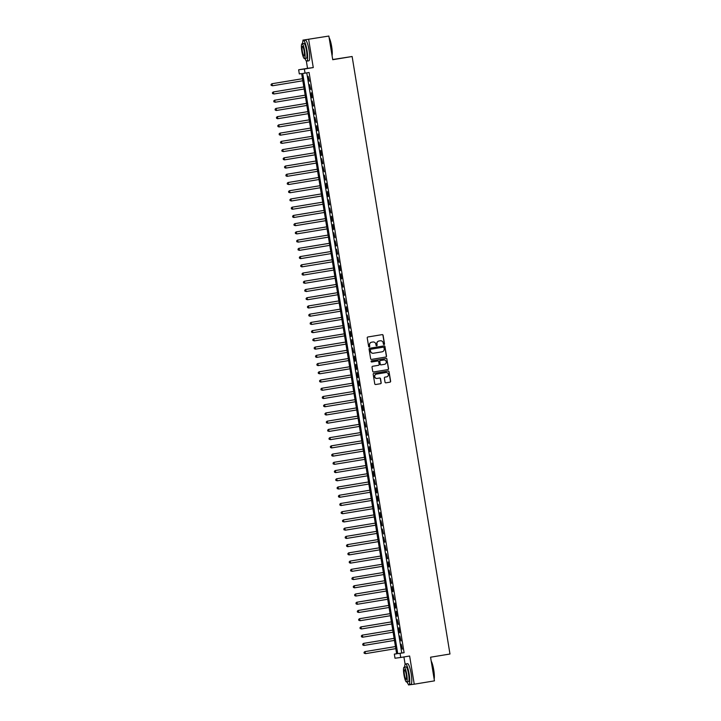 <?xml version="1.0" encoding="UTF-8"?>
<svg xmlns="http://www.w3.org/2000/svg" width="721" height="721" viewBox="0 0 721 721"><rect width="100%" height="100%" fill="white"/><g stroke="black" fill="none" stroke-linecap="round" stroke-linejoin="round"><path stroke-width="1.08" d="M384.05 344.539A0.577 0.559 82.6 0 0 384.509 343.881L383.103 335.301A0.82 0.802 82.6 0 0 382.175 334.625L367.899 336.977A0.82 0.802 82.6 0 0 367.232 337.915L368.638 346.504A0.577 0.559 82.6 0 0 369.269 346.981A0.577 0.559 82.6 0 0 369.756 346.314L369.567 345.206A2.623 2.578 82.6 0 1 371.685 342.205L372.874 342.006A2.623 2.578 82.6 0 0 372.721 342.024L372.874 342.006A2.623 2.578 82.6 0 1 375.839 344.169L376.02 345.287A0.577 0.559 82.6 0 0 376.668 345.756A0.577 0.559 82.6 0 0 377.128 345.098L376.948 343.989A2.623 2.578 82.6 0 1 379.066 340.988L380.255 340.79A2.623 2.578 82.6 0 1 383.221 342.953L383.401 344.07A0.577 0.559 82.6 0 0 384.05 344.539M383.951 344.548A0.577 0.559 82.6 0 0 384.356 343.908L382.95 335.319A0.82 0.802 82.6 0 0 382.112 334.634M369.197 346.981A0.577 0.559 82.6 0 0 369.594 346.341L369.567 345.206M376.569 345.765A0.577 0.559 82.6 0 0 376.975 345.125L376.948 343.989M385.032 382.148A0.82 0.802 82.6 0 0 385.96 382.824L389.962 382.166A0.82 0.802 82.6 0 0 390.629 381.229L389.061 371.694A0.82 0.802 82.6 0 0 388.141 371.018L373.857 373.37A0.82 0.802 82.6 0 0 373.199 374.307L374.758 383.842A0.82 0.802 82.6 0 0 375.686 384.518L380.526 383.725A0.82 0.802 82.6 0 0 381.184 382.779L380.517 378.705A0.82 0.802 82.6 0 0 379.616 378.02L377.191 378.426A2.19 2.154 82.6 0 1 374.704 376.578A2.19 2.154 82.6 0 1 376.479 374.1L385.879 372.55A2.19 2.154 82.6 0 0 385.726 372.568L385.879 372.55A2.19 2.154 82.6 0 1 388.367 374.397A2.19 2.154 82.6 0 1 386.591 376.876L385.023 377.128A0.82 0.802 82.6 0 0 384.365 378.065L385.032 382.148M400.065 653.37L400.732 657.48L395 658.228L394.333 654.118L396.649 653.812L301.639 73.596L299.314 73.903L298.638 69.784L304.37 69.036L305.046 73.154L302.721 73.461L397.74 653.668L404.102 652.703L309.093 72.488L305.046 73.154M328.857 36.05L302.919 40.133L328.857 36.05L332.732 59.708L352.127 56.508L449.976 654.01L430.572 657.21L434.448 680.867L414.242 684.202L409.627 656.011L400.732 657.48M306.326 60.943L307.534 68.324L313.265 67.576L308.651 39.385M313.265 67.576L304.37 69.036M385.852 357.039A0.82 0.802 82.6 0 0 386.51 356.102L384.951 346.567A0.82 0.802 82.6 0 0 384.023 345.891L369.747 348.252A0.82 0.802 82.6 0 0 369.08 349.189L370.639 358.725A0.82 0.802 82.6 0 0 371.567 359.4L385.699 357.057A0.82 0.802 82.6 0 0 386.357 356.12L384.798 346.594A0.82 0.802 82.6 0 0 383.96 345.9M373.532 371.964L387.754 369.621A0.82 0.802 82.6 0 0 388.412 368.683L386.853 359.148L388.565 368.665A0.82 0.802 82.6 0 1 387.907 369.603L373.622 371.955A0.82 0.802 82.6 0 0 373.622 371.955A0.82 0.802 82.6 0 1 372.703 371.279L372.036 367.205A0.82 0.802 82.6 0 1 372.694 366.268L378.489 365.304A0.82 0.802 82.6 0 0 379.147 364.366L378.705 361.663A0.82 0.802 82.6 0 0 377.777 360.987L371.748 361.978A0.577 0.559 82.6 0 1 371.73 361.987L371.748 361.978M387.006 359.13A0.82 0.802 82.6 0 0 386.105 358.454L371.558 360.851A0.577 0.559 82.6 0 0 371.099 361.5A0.577 0.559 82.6 0 0 371.73 361.987M408.41 684.364L408.51 684.95L414.242 684.202M309.381 81.275L308.182 76.39L309.381 81.275M310.733 89.503L309.534 84.618L310.733 89.503M312.076 97.732L311.265 92.793L311.688 97.786M313.428 105.96L312.229 101.075L313.04 106.014M314.771 114.197L313.572 109.304L314.383 114.242M316.122 122.426L314.924 117.541L316.122 122.426M317.465 130.654L316.663 125.715L317.078 130.708M318.817 138.883L318.006 133.944L318.43 138.937M320.16 147.111L318.97 142.226L320.16 147.111M321.512 155.348L320.701 150.41L321.124 155.394M322.855 163.577L321.665 158.683L322.467 163.622M324.207 171.805L323.008 166.921L324.207 171.805M325.559 180.034L324.36 175.149L325.559 180.034M326.901 188.262L326.09 183.323L326.514 188.316M328.253 196.491L327.442 191.552L327.866 196.545M329.596 204.728L328.397 199.834L329.209 204.773M330.948 212.956L329.749 208.063L330.948 212.956M332.291 221.185L331.48 216.246L331.903 221.239M333.643 229.413L332.832 224.474L333.255 229.467M334.986 237.642L333.796 232.757L334.986 237.642M336.337 245.87L335.139 240.985L335.95 245.924M337.68 254.107L336.491 249.214L337.293 254.153M339.032 262.336L337.834 257.442L339.032 262.336M340.375 270.564L339.573 265.625L339.988 270.618M341.727 278.793L340.916 273.854L341.339 278.847M343.07 287.021L341.88 282.136L342.691 287.075M344.422 295.25L343.223 290.365L344.034 295.304M345.774 303.487L344.575 298.593L345.774 303.487M347.116 311.715L346.305 306.776L346.729 311.76M348.468 319.944L347.27 315.059L348.081 319.998M349.811 328.172L348.613 323.287L349.811 328.172M351.163 336.401L350.352 331.462L350.776 336.455M352.506 344.638L351.704 339.699L352.118 344.683M353.858 352.866L352.659 347.973L353.858 352.866M355.201 361.095L354.399 356.156L354.813 361.14M356.553 369.323L355.741 364.384L356.165 369.377M357.895 377.552L357.093 372.613L357.508 377.606M359.247 385.78L358.436 380.841L358.86 385.834M360.59 394.017L359.4 389.124L360.59 394.017M361.942 402.246L360.743 397.352L361.554 402.291M363.294 410.474L362.483 405.535L362.906 410.519M364.637 418.703L363.438 413.818L364.637 418.703M365.989 426.931L364.79 422.046L365.601 426.985M367.331 435.16L366.133 430.275L366.944 435.214M368.683 443.397L367.485 438.503L368.683 443.397M370.026 451.625L369.224 446.687L369.639 451.67M371.378 459.854L370.179 454.969L371.378 459.854M372.721 468.082L371.919 463.143L372.333 468.136M374.073 476.311L373.262 471.372L373.685 476.365M375.416 484.539L374.226 479.654L375.416 484.539M376.768 492.776L375.956 487.838L376.38 492.822M378.11 501.005L377.308 496.066L377.723 501.05M379.462 509.233L378.264 504.349L379.462 509.233M380.814 517.462L380.003 512.523L380.427 517.516M382.157 525.69L380.958 520.805L381.769 525.744M383.509 533.919L382.31 529.034L383.509 533.919M384.852 542.156L383.653 537.262L384.464 542.201M386.204 550.384L385.005 545.5L386.204 550.384M387.547 558.613L386.357 553.728L387.159 558.667M388.898 566.841L388.087 561.902L388.511 566.895M390.241 575.07L389.052 570.185L390.241 575.07M391.593 583.307L390.394 578.413L391.206 583.352M392.936 591.535L392.134 586.597L392.548 591.581M394.288 599.764L393.089 594.879L394.288 599.764M395.631 607.992L394.829 603.053L395.243 608.046M396.983 616.221L396.171 611.282L396.595 616.275M398.334 624.449L397.136 619.564L398.334 624.449M399.677 632.687L398.866 627.748L399.29 632.732M401.029 640.915L399.831 636.021L401.029 640.915M306.776 72.866L401.777 653.001L404.102 652.703M401.173 644.259L402.372 649.143L401.173 644.259M352.127 56.508L332.696 59.519M403.922 656.957L405.13 664.302M396.64 653.731L394.333 654.118M307.534 68.324L298.638 69.784M302.919 40.133L303.036 40.881M401.777 653.001L397.74 653.668M376.795 344.007A2.623 2.578 82.6 0 1 378.913 341.006L380.102 340.808M369.413 345.224A2.623 2.578 82.6 0 1 371.531 342.223L372.721 342.024M371.567 359.4L385.699 357.057M383.987 347.639A0.577 0.559 82.6 0 0 383.338 347.171L370.801 349.234A0.577 0.559 82.6 0 0 370.342 349.892L370.531 351.064A2.623 2.578 82.6 0 0 373.496 353.227L382.058 351.821A2.623 2.578 82.6 0 0 384.176 348.811L383.987 347.639M373.334 353.254A2.623 2.578 82.6 0 1 370.378 351.082L370.179 349.91A0.577 0.559 82.6 0 1 370.648 349.252L383.184 347.189M377.804 360.987L377.651 361.005A0.82 0.802 82.6 0 0 377.624 361.005L371.675 361.987M384.491 364.312A2.19 2.154 82.6 0 0 386.267 361.843A2.19 2.154 82.6 0 0 383.788 359.995L380.472 360.545A0.82 0.802 82.6 0 0 379.814 361.482L380.255 364.186A0.82 0.802 82.6 0 0 381.184 364.862L384.491 364.312M381.003 364.889L381.03 364.88A0.82 0.802 82.6 0 1 380.102 364.204L379.661 361.5A0.82 0.802 82.6 0 1 380.318 360.563L383.635 360.013M386.853 359.148A0.82 0.802 82.6 0 0 386.014 358.463M377.038 378.444A2.19 2.154 82.6 0 1 374.55 376.596A2.19 2.154 82.6 0 1 376.326 374.118L385.726 372.568M375.596 384.527L380.364 383.743A0.82 0.802 82.6 0 0 381.03 382.806L380.364 378.723A0.82 0.802 82.6 0 0 379.525 378.038M385.87 382.833L389.809 382.184A0.82 0.802 82.6 0 0 390.467 381.247L388.907 371.712A0.82 0.802 82.6 0 0 388.078 371.027M302.478 78.697L271.862 83.753L272.583 85.763L302.811 80.77M302.478 78.715L272.25 83.699L271.024 84.528L271.312 85.33L271.177 84.51M271.312 85.33L272.583 85.763L271.159 85.348M271.024 84.528L271.862 83.753M329.118 37.672A10.175 1.902 80.6 0 1 331.651 46.541A10.175 1.902 80.6 0 1 332.075 55.688M332.002 55.238A10.427 1.956 -99.4 0 0 331.462 46.577A10.427 1.956 -99.4 0 0 329.2 38.141M304.992 58.482A10.427 1.956 -99.4 0 0 306.804 61.141A10.427 1.956 -99.4 0 0 307.047 50.605A10.427 1.956 -99.4 0 0 303.415 40.574A10.427 1.956 -99.4 0 0 302.55 43.675M306.804 61.141L308.831 60.807A10.427 1.956 -99.4 0 0 309.066 50.272A10.427 1.956 -99.4 0 0 305.434 40.241L303.415 40.574M302.027 43.756L303.892 43.449A7.507 1.406 80.6 0 1 306.506 50.677A7.507 1.406 80.6 0 1 306.335 58.266L304.469 58.572A7.507 1.406 -99.4 0 0 304.65 50.984A7.507 1.406 -99.4 0 0 302.027 43.756A7.507 1.406 -99.4 0 0 301.856 51.344A7.507 1.406 -99.4 0 0 304.469 58.572M302.351 51.281A4.84 0.91 -99.4 0 0 304.037 55.932A4.84 0.91 -99.4 0 0 304.154 51.047A4.84 0.91 -99.4 0 0 302.459 46.387A4.84 0.91 -99.4 0 0 302.351 51.281M431.212 661.094A10.175 1.902 80.6 0 1 433.745 669.962A10.175 1.902 80.6 0 1 434.159 679.11M434.087 678.65A10.427 1.956 -99.4 0 0 433.546 669.998A10.427 1.956 -99.4 0 0 431.293 661.563M407.086 681.904A10.427 1.956 -99.4 0 0 408.897 684.562A10.427 1.956 -99.4 0 0 409.14 674.027A10.427 1.956 -99.4 0 0 405.499 663.987A10.427 1.956 -99.4 0 0 404.643 667.096M408.897 684.562L410.916 684.229A10.427 1.956 -99.4 0 0 411.159 673.693A10.427 1.956 -99.4 0 0 407.527 663.662L405.499 663.987M404.12 667.177L405.977 666.871A7.507 1.406 80.6 0 1 408.591 674.099A7.507 1.406 80.6 0 1 408.419 681.678L406.563 681.994A7.507 1.406 -99.4 0 0 406.734 674.405A7.507 1.406 -99.4 0 0 404.12 667.177A7.507 1.406 -99.4 0 0 403.949 674.766A7.507 1.406 -99.4 0 0 406.563 681.994M404.445 674.703A4.84 0.91 -99.4 0 0 406.13 679.353A4.84 0.91 -99.4 0 0 406.238 674.468A4.84 0.91 -99.4 0 0 404.553 669.809A4.84 0.91 -99.4 0 0 404.445 674.703M272.529 92.739L272.664 93.559L272.529 92.739L273.592 91.927L303.82 86.944L273.205 91.982L273.935 93.991L304.163 88.998M272.664 93.559L273.935 93.991L272.511 93.577M272.376 92.757L273.205 91.982M273.872 100.967L274.007 101.787L273.872 100.967L274.944 100.165L305.172 95.172L274.557 100.21L275.278 102.22L305.506 97.236M274.007 101.787L275.278 102.22L273.854 101.814M273.719 100.985L274.557 100.21M306.515 103.391L275.9 108.438L276.63 110.448L306.858 105.464M306.524 103.4L276.287 108.393L275.071 109.213L275.359 110.025L275.224 109.195M275.359 110.025L276.242 110.502L275.206 110.043M275.071 109.213L275.9 108.438M276.576 117.424L276.702 118.253L276.576 117.424L277.639 116.622L307.867 111.638L277.252 116.676L277.973 118.677L308.2 113.693M276.702 118.253L277.585 118.731L276.549 118.271M276.413 117.451L277.252 116.676M277.918 125.661L278.054 126.481L277.918 125.661L278.982 124.85L309.219 119.866L278.594 124.904L279.324 126.905L309.552 121.921M278.054 126.481L278.937 126.959L277.9 126.499M277.765 125.679L278.594 124.904M310.562 128.077L279.946 133.133L280.667 135.142L310.904 130.15M310.562 128.095L280.334 133.079L279.108 133.908L279.406 134.71L279.27 133.89M279.406 134.71L280.28 135.188L279.243 134.728M279.108 133.908L279.946 133.133M280.613 142.118L280.748 142.938L280.613 142.118L281.677 141.307L311.914 136.323L281.289 141.361L282.019 143.371L312.247 138.378M280.748 142.938L282.019 143.371L280.595 142.956M280.46 142.136L281.289 141.361M281.965 150.347L282.1 151.167L281.965 150.347L283.029 149.544L313.256 144.551L282.641 149.589L283.362 151.599L313.599 146.615M282.1 151.167L283.362 151.599L281.938 151.194M281.803 150.365L282.641 149.589M283.308 158.575L283.443 159.404L283.308 158.575L284.371 157.773L314.608 152.78L283.984 157.818L284.714 159.828L314.942 154.844M283.443 159.404L284.326 159.882L283.29 159.422M283.155 158.593L283.984 157.818M284.66 166.803L284.795 167.632L284.66 166.803L285.723 166.001L315.951 161.017L285.336 166.055L286.057 168.056L316.294 163.072M284.795 167.632L285.669 168.11L284.633 167.651M284.507 166.83L285.336 166.055M317.303 169.228L286.688 174.284L287.409 176.284L317.637 171.301M317.303 169.246L287.075 174.23L285.849 175.059L286.138 175.861L286.003 175.041M286.138 175.861L287.021 176.339L285.985 175.879M285.849 175.059L286.688 174.284M287.355 183.269L287.49 184.089L287.355 183.269L288.418 182.458L318.646 177.474L288.03 182.512L288.751 184.522L318.988 179.529M287.49 184.089L288.751 184.522L287.337 184.107M287.201 183.287L288.03 182.512M288.697 191.498L288.833 192.318L288.697 191.498L289.77 190.695L319.998 185.703L289.382 190.741L290.103 192.75L320.331 187.757M288.833 192.318L290.103 192.75L288.679 192.336M288.544 191.516L289.382 190.741M321.341 193.922L290.725 198.969L291.455 200.979L321.683 195.995M321.341 193.931L291.113 198.924L289.896 199.744L290.184 200.546L290.049 199.726M290.184 200.546L291.455 200.979L290.031 200.573M289.896 199.744L290.725 198.969M291.392 207.954L291.527 208.784L291.392 207.954L292.465 207.152L322.693 202.159L292.077 207.197L292.798 209.207L323.026 204.223M291.527 208.784L292.411 209.261L291.374 208.802M291.239 207.981L292.077 207.197M292.744 216.183L292.879 217.012L292.744 216.183L293.808 215.381L324.044 210.397L293.42 215.435L294.15 217.436L324.378 212.452M292.879 217.012L293.762 217.49L292.726 217.03M292.591 216.21L293.42 215.435M325.387 218.607L294.772 223.663L295.493 225.673L325.721 220.68M325.387 218.625L295.159 223.609L293.934 224.438L294.222 225.24L294.087 224.42M294.222 225.24L295.493 225.673L294.069 225.258M293.934 224.438L294.772 223.663M295.439 232.649L295.574 233.469L295.439 232.649L296.502 231.838L326.739 226.854L296.115 231.892L296.845 233.901L327.073 228.908M295.574 233.469L296.845 233.901L295.421 233.487M295.286 232.667L296.115 231.892M296.791 240.877L296.926 241.697L296.791 240.877L297.854 240.075L328.082 235.082L297.467 240.12L298.188 242.13L328.425 237.137M296.926 241.697L298.188 242.13L296.764 241.724M296.628 240.895L297.467 240.12M329.425 243.301L298.809 248.348L299.539 250.358L329.767 245.374M329.434 243.31L299.197 248.303L297.98 249.124L298.269 249.926L298.134 249.105M298.269 249.926L299.539 250.358L298.115 249.953M297.98 249.124L298.809 248.348M299.485 257.334L299.621 258.163L299.485 257.334L300.549 256.532L330.777 251.548L300.161 256.586L300.882 258.587L331.119 253.603M299.621 258.163L300.495 258.641L299.458 258.181M299.323 257.361L300.161 256.586M332.129 259.758L301.504 264.814L302.234 266.815L332.462 261.831M332.129 259.776L301.892 264.76L300.675 265.589L300.963 266.391L300.828 265.562M300.963 266.391L301.847 266.869L300.81 266.41M300.675 265.589L301.504 264.814M302.18 273.8L302.315 274.62L302.18 273.8L303.244 272.989L333.472 268.005L302.856 273.043L303.577 275.052L333.814 270.06M302.315 274.62L303.19 275.098L302.153 274.638M302.027 273.818L302.856 273.043M303.523 282.028L303.658 282.848L303.523 282.028L304.595 281.217L334.823 276.233L304.208 281.271L304.929 283.281L335.157 278.288M303.658 282.848L304.929 283.281L303.505 282.866M303.37 282.046L304.208 281.271M336.166 284.453L305.551 289.5L306.272 291.509L336.509 286.525M336.166 284.462L305.938 289.454L304.722 290.275L305.01 291.077L304.875 290.257M305.01 291.077L306.272 291.509L304.857 291.104M304.722 290.275L305.551 289.5M306.218 298.485L306.353 299.305L306.218 298.485L307.29 297.683L337.518 292.69L306.903 297.728L307.624 299.738L337.852 294.754M306.353 299.305L307.624 299.738L306.2 299.332M306.065 298.503L306.903 297.728M307.57 306.713L307.705 307.543L307.57 306.713L308.633 305.911L338.861 300.927L308.246 305.965L308.976 307.966L339.203 302.982M307.705 307.543L308.588 308.02L307.552 307.561M307.416 306.74L308.246 305.965M340.213 309.138L309.597 314.194L310.318 316.195L340.546 311.211M340.213 309.156L309.985 314.14L308.759 314.969L309.048 315.771L308.912 314.951M309.048 315.771L309.931 316.249L308.894 315.789M308.759 314.969L309.597 314.194M310.264 323.179L310.4 323.999L310.264 323.179L311.328 322.368L341.565 317.384L310.94 322.422L311.67 324.432L341.898 319.439M310.4 323.999L311.67 324.432L310.246 324.017M310.111 323.197L310.94 322.422M311.607 331.408L311.742 332.228L311.607 331.408L312.68 330.597L342.908 325.613L312.292 330.651L313.013 332.66L343.241 327.667M311.742 332.228L313.013 332.66L311.589 332.246M311.454 331.426L312.292 330.651M344.25 333.832L313.635 338.879L314.365 340.889L344.593 335.905M344.259 333.841L314.023 338.834L312.806 339.654L313.094 340.456L312.959 339.636M313.094 340.456L314.365 340.889L312.941 340.483M312.806 339.654L313.635 338.879M314.311 347.864L314.446 348.694L314.311 347.864L315.374 347.062L345.602 342.069L314.987 347.107L315.708 349.117L345.945 344.133M314.446 348.694L315.32 349.171L314.284 348.712M314.149 347.882L314.987 347.107M346.945 350.289L316.33 355.345L317.06 357.346L347.288 352.362M346.954 350.307L316.717 355.291L315.501 356.12L315.789 356.922L315.654 356.093M315.789 356.922L316.672 357.4L315.636 356.94M315.501 356.12L316.33 355.345M317.006 364.33L317.141 365.15L317.006 364.33L318.069 363.519L348.297 358.535L317.682 363.573L318.403 365.574L348.64 360.59M317.141 365.15L318.015 365.628L316.979 365.168M316.843 364.348L317.682 363.573M318.349 372.559L318.484 373.379L318.349 372.559L319.412 371.748L349.649 366.764L319.024 371.802L319.754 373.811L349.982 368.819M318.484 373.379L319.754 373.811L318.331 373.397M318.195 372.577L319.024 371.802M350.992 374.983L320.376 380.03L321.097 382.04L351.334 377.047M350.992 374.992L320.764 379.985L319.547 380.805L319.836 381.607L319.7 380.787M319.836 381.607L320.71 382.085L319.673 381.625M319.547 380.805L320.376 380.03M321.043 389.016L321.178 389.836L321.043 389.016L322.116 388.213L352.344 383.221L321.728 388.259L322.449 390.268L352.677 385.284M321.178 389.836L322.449 390.268L321.025 389.863M320.89 389.034L321.728 388.259M322.395 397.244L322.53 398.073L322.395 397.244L323.459 396.442L353.687 391.449L323.071 396.487L323.792 398.497L354.029 393.513M322.53 398.073L323.405 398.551L322.377 398.091M322.242 397.271L323.071 396.487M355.038 399.668L324.423 404.724L325.144 406.725L355.372 401.741M355.038 399.686L324.81 404.67L323.585 405.499L323.873 406.302L323.738 405.472M323.873 406.302L324.756 406.779L323.72 406.32M323.585 405.499L324.423 404.724M325.09 413.71L325.225 414.53L325.09 413.71L326.153 412.899L356.381 407.915L325.766 412.953L326.496 414.954L356.724 409.97M325.225 414.53L326.108 415.008L325.072 414.548M324.937 413.728L325.766 412.953M326.433 421.938L326.568 422.758L326.433 421.938L327.505 421.127L357.733 416.143L327.118 421.181L327.839 423.191L358.067 418.198M326.568 422.758L327.839 423.191L326.415 422.776M326.28 421.956L327.118 421.181M359.076 424.363L328.461 429.41L329.191 431.419L359.418 426.426M359.085 424.372L328.848 429.365L327.631 430.185L327.92 430.987L327.785 430.167M327.92 430.987L329.191 431.419L327.767 431.014M327.631 430.185L328.461 429.41M329.127 438.395L329.263 439.215L329.127 438.395L330.2 437.593L360.428 432.6L329.812 437.638L330.533 439.648L360.761 434.664M329.263 439.215L330.533 439.648L329.109 439.242M328.974 438.413L329.812 437.638M361.771 440.819L331.155 445.866L331.885 447.876L362.113 442.892M361.78 440.837L331.543 445.821L330.326 446.65L330.615 447.453L330.479 446.623M330.615 447.453L331.498 447.93L330.461 447.471M330.326 446.65L331.155 445.866M331.831 454.852L331.966 455.681L331.831 454.852L332.895 454.05L363.123 449.066L332.507 454.104L333.228 456.105L363.465 451.121M331.966 455.681L332.841 456.159L331.804 455.699M331.669 454.879L332.507 454.104M333.174 463.089L333.309 463.909L333.174 463.089L334.238 462.278L364.475 457.294L333.85 462.332L334.58 464.342L364.808 459.349M333.309 463.909L334.58 464.342L333.156 463.927M333.021 463.107L333.85 462.332M365.817 465.514L335.202 470.561L335.923 472.57L366.16 467.578M365.817 465.523L335.589 470.507L334.364 471.336L334.661 472.138L334.526 471.318M334.661 472.138L335.535 472.615L334.499 472.156M334.364 471.336L335.202 470.561M335.869 479.546L336.004 480.366L335.869 479.546L336.932 478.744L367.169 473.751L336.545 478.789L337.275 480.799L367.503 475.815M336.004 480.366L337.275 480.799L335.851 480.393M335.716 479.564L336.545 478.789M337.221 487.775L337.356 488.595L337.221 487.775L338.284 486.972L368.512 481.979L337.897 487.017L338.618 489.027L368.855 484.043M337.356 488.595L338.618 489.027L337.194 488.622M337.067 487.793L337.897 487.017M369.864 490.199L339.249 495.255L339.97 497.256L370.197 492.272M369.864 490.217L339.636 495.201L338.41 496.03L338.699 496.832L338.564 496.003M338.699 496.832L339.582 497.31L338.546 496.85M338.41 496.03L339.249 495.255M339.915 504.24L340.051 505.06L339.915 504.24L340.979 503.429L371.207 498.445L340.591 503.483L341.312 505.484L371.549 500.5M340.051 505.06L340.925 505.538L339.897 505.079M339.762 504.258L340.591 503.483M372.559 506.656L341.943 511.712L342.664 513.722L372.892 508.729M372.559 506.674L342.331 511.658L341.105 512.487L341.394 513.289L341.258 512.469M341.394 513.289L342.664 513.722L341.24 513.307M341.105 512.487L341.943 511.712M342.61 520.697L342.745 521.517L342.61 520.697L343.674 519.886L373.902 514.902L343.286 519.94L344.016 521.95L374.244 516.957M342.745 521.517L344.016 521.95L342.592 521.535M342.457 520.715L343.286 519.94M343.953 528.926L344.088 529.746L343.953 528.926L345.026 528.123L375.253 523.131L344.638 528.169L345.359 530.178L375.587 525.194M344.088 529.746L345.359 530.178L343.935 529.773M343.8 528.944L344.638 528.169M376.596 531.35L345.981 536.397L346.711 538.407L376.939 533.423M376.605 531.359L346.368 536.352L345.152 537.172L345.44 537.983L345.305 537.154M345.44 537.983L346.323 538.461L345.287 538.001M345.152 537.172L345.981 536.397M346.648 545.382L346.783 546.212L346.648 545.382L347.72 544.58L377.948 539.596L347.333 544.634L348.054 546.635L378.282 541.651M346.783 546.212L347.666 546.689L346.63 546.23M346.495 545.409L347.333 544.634M348 553.62L348.135 554.44L348 553.62L349.063 552.809L379.3 547.825L348.676 552.863L349.406 554.864L379.634 549.88M348.135 554.44L349.018 554.918L347.982 554.458M347.846 553.638L348.676 552.863M380.643 556.035L350.027 561.091L350.748 563.101L380.985 558.108M380.643 556.053L350.415 561.037L349.189 561.866L349.487 562.668L349.352 561.848M349.487 562.668L350.361 563.146L349.325 562.686M349.189 561.866L350.027 561.091M350.694 570.077L350.83 570.897L350.694 570.077L351.758 569.266L381.995 564.282L351.37 569.32L352.1 571.329L382.328 566.336M350.83 570.897L352.1 571.329L350.676 570.915M350.541 570.095L351.37 569.32M352.046 578.305L352.181 579.125L352.046 578.305L353.11 577.503L383.338 572.51L352.722 577.548L353.443 579.558L383.68 574.574M352.181 579.125L353.443 579.558L352.019 579.152M351.884 578.323L352.722 577.548M353.389 586.534L353.524 587.363L353.389 586.534L354.453 585.731L384.69 580.738L354.065 585.776L354.795 587.786L385.023 582.802M353.524 587.363L354.408 587.84L353.371 587.381M353.236 586.552L354.065 585.776M354.741 594.762L354.876 595.591L354.741 594.762L355.804 593.96L386.032 588.976L355.417 594.014L356.138 596.015L386.375 591.031M354.876 595.591L355.75 596.069L354.714 595.609M354.588 594.789L355.417 594.014M387.384 597.186L356.769 602.242L357.49 604.243L387.718 599.259M387.384 597.204L357.156 602.188L355.931 603.017L356.219 603.819L356.084 602.999M356.219 603.819L357.102 604.297L356.066 603.837M355.931 603.017L356.769 602.242M357.436 611.228L357.571 612.048L357.436 611.228L358.499 610.417L388.727 605.433L358.112 610.471L358.833 612.48L389.07 607.488M357.571 612.048L358.833 612.48L357.418 612.066M357.283 611.246L358.112 610.471M358.779 619.456L358.914 620.276L358.779 619.456L359.851 618.654L390.079 613.661L359.464 618.699L360.185 620.709L390.412 615.716M358.914 620.276L360.185 620.709L358.761 620.294M358.625 619.474L359.464 618.699M391.422 621.881L360.806 626.928L361.536 628.937L391.764 623.953M391.422 621.89L361.194 626.882L359.977 627.703L360.266 628.505L360.13 627.685M360.266 628.505L361.536 628.937L360.112 628.532M359.977 627.703L360.806 626.928M361.473 635.913L361.609 636.742L361.473 635.913L362.546 635.111L392.774 630.118L362.158 635.156L362.879 637.166L393.107 632.182M361.609 636.742L362.492 637.22L361.455 636.76M361.32 635.94L362.158 635.156M362.825 644.141L362.96 644.971L362.825 644.141L363.889 643.339L394.126 638.355L363.501 643.393L364.231 645.394L394.459 640.41M362.96 644.971L363.844 645.448L362.807 644.989M362.672 644.168L363.501 643.393M395.469 646.566L364.853 651.622L365.574 653.632L395.802 648.639M395.469 646.584L365.241 651.568L364.015 652.397L364.303 653.199L364.168 652.379M364.303 653.199L365.574 653.632L364.15 653.217M364.015 652.397L364.853 651.622"/></g></svg>
